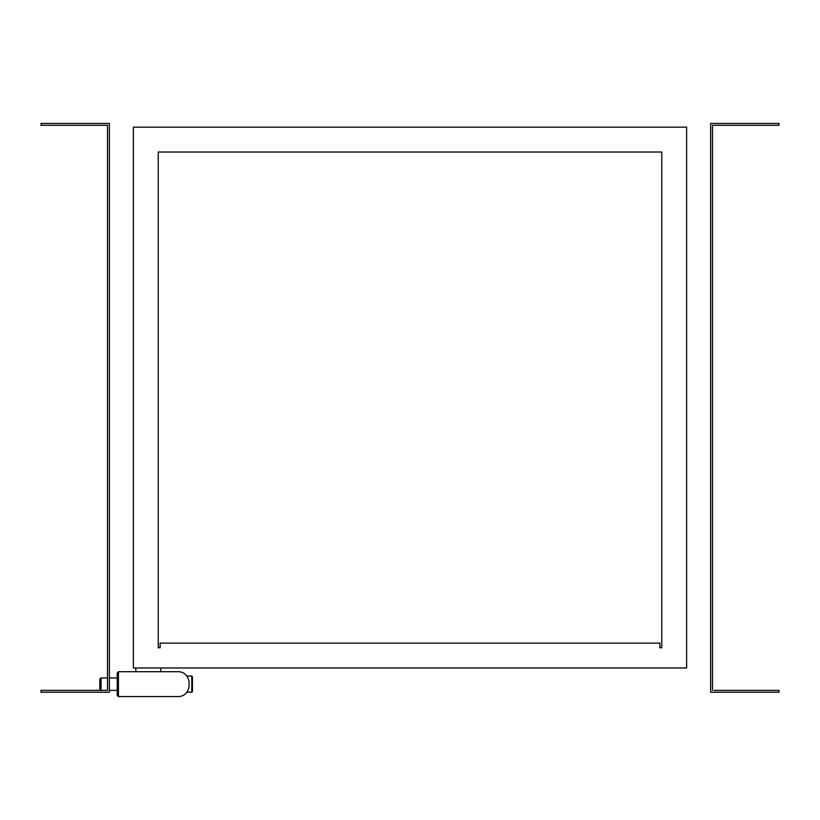 <?xml version="1.0" encoding="UTF-8"?>
<svg xmlns="http://www.w3.org/2000/svg" width="820" height="820" viewBox="0 0 820 820"><rect width="100%" height="100%" fill="white"/><g stroke="black" fill="none" stroke-linecap="round" stroke-linejoin="round"><path stroke-width="1.23" d="M41 692.223L41 690.358L107.512 690.358L107.512 125.296L41 125.296L41 123.43L109.378 123.43L109.378 692.223L41 692.223M105.995 690.358L107.512 690.358L105.995 690.358M714.005 690.358L779 690.358L779 692.223L710.622 692.223L710.622 123.43L779 123.43L779 125.296L712.488 125.296L712.488 690.358M117.209 695.329L118.459 696.569L118.459 671.703L117.209 672.953L117.209 695.329L118.459 696.569L178.893 696.569C184.172 696.149 187.565 692.91 189.071 686.863L189.071 681.41C187.565 675.372 184.172 672.133 178.893 671.703L135.864 671.703L135.864 667.972M133.373 667.972L686.627 667.972L686.627 127.161L133.373 127.161L133.373 667.972M160.105 643.116L659.895 643.116L659.895 647.769L661.76 647.769L661.76 152.028L158.239 152.028L158.239 647.769L160.105 647.769L160.105 643.116M160.73 671.703L160.73 667.972M101.044 686.535L101.044 677.925L107.512 677.925L101.044 677.925L99.804 679.165L99.804 689.107L101.044 690.358L101.044 686.535M186.816 676.059L191.808 676.059L191.808 692.223L186.816 692.223M191.808 692.223L192.433 691.598L192.433 676.684L191.808 676.059M109.378 677.925L117.209 677.925L109.378 677.925M117.209 672.953L118.459 671.703L135.864 671.703M109.378 690.358L117.209 690.358M99.804 689.107L101.044 690.358M99.804 679.165L101.044 677.925"/></g></svg>
